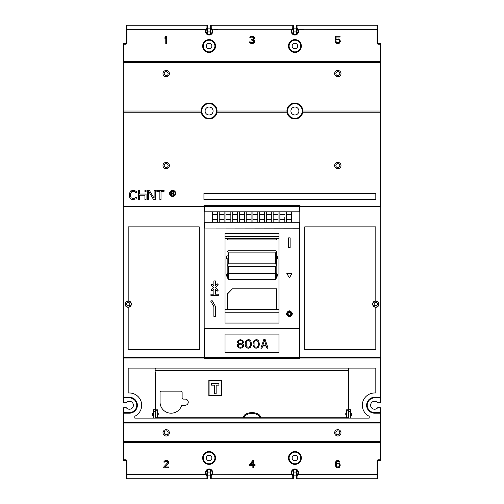 <?xml version="1.0" encoding="UTF-8"?>
<svg xmlns="http://www.w3.org/2000/svg" width="504" height="504" viewBox="0 0 504 504"><rect width="100%" height="100%" fill="white"/><g stroke="black" fill="none" stroke-linecap="round" stroke-linejoin="round"><path stroke-width="0.76" d="M210.622 478.189A0.611 0.611 0 0 0 211.239 478.8A0.611 0.611 0 0 1 210.622 478.189L210.622 475.322L210.622 478.189A0.611 0.611 0 0 0 211.239 478.8L292.761 478.8A0.611 0.611 0 0 0 293.378 478.189L293.378 470.018M297.051 475.852L297.051 478.8A0.611 0.611 0 0 1 296.44 478.189L296.44 475.348L297.562 474.201A3.062 3.062 0 0 0 293.927 469.766A3.062 3.062 0 0 0 292.257 474.201A3.062 3.062 0 0 1 293.927 469.766A3.062 3.062 0 0 1 297.562 474.201L298.091 474.51L297.051 475.852L296.44 475.348L296.44 478.189A0.611 0.611 0 0 0 297.051 478.8L377.049 478.8A0.611 0.611 0 0 0 377.66 478.189L377.66 461.021A0.611 0.611 0 0 1 378.271 460.41L380.111 460.41A0.611 0.611 0 0 0 380.722 459.799L380.722 441.409L380.722 442.632L123.278 442.632L123.278 422.409L123.278 442.021A0.611 0.611 0 0 0 123.889 442.632L380.111 442.632L380.111 459.799L378.271 459.799A1.228 1.228 0 0 0 377.049 461.021L377.049 474.51L298.091 474.51A3.679 3.679 0 0 0 292.868 469.608A3.679 3.679 0 0 0 291.721 474.51L292.257 474.201L293.378 475.322L292.761 475.852L291.721 474.51L211.743 474.201A3.062 3.062 0 0 0 208.108 469.766A3.062 3.062 0 0 0 206.438 474.201L207.56 475.322L206.949 475.852L205.909 474.51L206.438 474.201A3.062 3.062 0 0 1 208.108 469.766A3.062 3.062 0 0 1 211.743 474.201L210.622 475.322L210.622 470.018M207.56 470.018L207.56 478.189A0.611 0.611 0 0 1 206.949 478.8A0.611 0.611 180 0 0 207.56 478.189L207.56 475.348M211.239 478.8L211.239 475.852L212.279 474.51A3.679 3.679 0 0 0 207.049 469.608A3.679 3.679 0 0 0 205.909 474.51L126.951 474.51L126.951 478.8A0.611 0.611 0 0 1 126.34 478.189L126.34 461.021L126.34 478.189A0.611 0.611 0 0 0 126.951 478.8L206.949 478.8A0.611 0.611 180 0 0 207.56 478.189M207.56 25.811A0.611 0.611 0 0 0 206.949 25.2A0.611 0.611 0 0 1 207.56 25.811L207.56 28.678L207.56 25.811A0.611 0.611 0 0 0 206.949 25.2L126.951 25.2A0.611 0.611 180 0 0 126.34 25.811L126.34 42.979A0.611 0.611 0 0 1 125.729 43.59L123.889 43.59A0.611 0.611 0 0 0 123.278 44.201L123.278 402.179L123.278 397.272L123.889 397.889L129.408 397.889A7.358 7.358 0 0 1 136.76 405.241A7.358 7.358 0 0 1 129.408 412.6L123.889 412.6L123.278 413.211L123.278 408.309L123.278 422.409A0.611 0.611 0 0 0 123.889 423.02L380.111 423.02L380.722 422.409L380.722 408.309L380.111 407.698L377.735 407.698A3.982 3.982 0 0 1 370.61 405.241A3.982 3.982 0 0 1 377.735 402.791L380.111 402.791A0.611 0.611 0 0 0 380.722 402.179L380.722 397.272L380.722 402.179L380.111 402.791L377.735 402.791A3.982 3.982 0 0 0 370.61 405.241A3.982 3.982 0 0 0 377.735 407.698L380.111 407.698L380.722 408.309L380.722 413.211A0.611 0.611 0 0 0 380.111 412.6L374.592 412.6A7.358 7.358 0 0 1 367.24 405.241A7.358 7.358 0 0 1 374.592 397.889L380.111 397.889A0.611 0.611 0 0 0 380.722 397.272L380.111 397.889L380.111 402.791L380.722 402.179L380.722 44.201A0.611 0.611 0 0 0 380.111 43.59L378.271 43.59A0.611 0.611 0 0 1 377.66 42.979L377.66 25.811A0.611 0.611 0 0 0 377.049 25.2L297.051 25.2A0.611 0.611 0 0 0 296.44 25.811L296.44 33.982M380.646 408.013A0.611 0.611 0 0 0 380.111 407.698L380.111 422.409L123.889 422.409L123.889 412.6A0.611 0.611 0 0 0 123.278 413.211A0.611 0.611 0 0 1 123.889 412.6L123.278 413.211L123.889 412.6L123.889 407.698L123.278 408.309L123.278 413.211L123.889 412.6L123.889 407.698A0.611 0.611 0 0 0 123.392 407.95M123.392 402.539A0.611 0.611 0 0 0 123.889 402.791L123.889 358.042L123.278 357.43L204.189 357.43L204.189 222.239L299.811 222.239L299.811 206.608A0.611 0.611 0 0 0 299.2 205.997L204.8 205.997A0.611 0.611 0 0 0 204.189 206.608L204.189 228.199L204.8 228.066L204.189 228.199L204.189 357.399A0.611 0.611 0 0 0 204.8 358.016L299.2 358.016A0.611 0.611 0 0 0 299.811 357.399L299.811 328.52L299.2 328.652L299.2 357.399L204.189 357.399A0.611 0.611 0 0 0 204.8 358.016L299.2 358.016A0.611 0.611 0 0 0 299.811 357.399L299.811 328.52L299.2 328.652L299.2 358.016A0.611 0.611 0 0 0 299.811 357.399L204.8 357.399L204.8 328.652L299.2 328.652L204.189 328.52L204.189 222.239L299.811 222.239L299.811 211.819L204.189 211.819L204.189 222.239M210.622 33.982L210.622 25.811L210.622 28.652L211.743 29.799A3.062 3.062 0 0 1 210.073 34.234A3.062 3.062 0 0 1 206.438 29.799L207.56 28.678L207.56 33.982M293.378 25.811A0.611 0.611 0 0 0 292.761 25.2A0.611 0.611 0 0 1 293.378 25.811L293.378 28.678L293.378 25.811A0.611 0.611 0 0 0 292.761 25.2L211.239 25.2A0.611 0.611 0 0 0 210.622 25.811A0.611 0.611 -0 0 1 211.239 25.2A0.611 0.611 -0 0 0 210.622 25.811M293.378 28.652L292.761 28.148L291.721 29.49A3.679 3.679 0 0 0 296.951 34.392A3.679 3.679 0 0 0 298.091 29.49L297.051 28.148L297.051 25.2A0.611 0.611 -0 0 0 296.44 25.811L296.44 28.652L297.562 29.799A3.062 3.062 0 0 1 295.892 34.234A3.062 3.062 0 0 1 292.257 29.799L293.378 28.678L293.378 33.982M296.44 475.348L296.44 470.018M210.622 472.059L207.56 472.059M210.622 475.121L207.56 475.121M210.622 31.941L207.56 31.941M210.622 28.879L207.56 28.879M212.65 380.885L212.65 380.356M296.44 31.941L293.378 31.941M296.44 28.879L293.378 28.879M296.44 472.059L293.378 472.059M296.44 475.121L293.378 475.121M227.48 238.411L227.48 239.936L227.48 238.411M276.52 239.936L276.52 238.411L276.52 239.936L227.48 239.936M227.48 293.87L227.48 309.582L227.48 293.964L232.382 288.88L227.48 293.87M232.382 288.786L276.52 288.786L276.52 309.582L276.52 288.88L232.382 288.88M227.172 255.371L225.95 258.747L227.172 258.451L227.172 274.327L225.95 274.384L228.4 279.632L275.6 279.632L278.05 274.384L278.05 258.747L276.828 255.371M227.172 259.113L227.172 258.451M227.285 265.627L228.4 266.591L275.6 266.591L276.715 265.627L275.6 263.806L228.4 263.806L227.285 265.627L227.172 265.198M227.172 251.855L227.285 251.282L228.4 252.888L275.6 252.888L276.715 251.282L275.858 250.797M227.285 251.282L228.142 250.797M276.715 251.282L276.715 265.627M278.05 274.384L276.828 274.327L276.828 265.198M278.05 258.747L276.828 258.451M276.828 272.45A1.228 1.21 180 0 1 275.6 273.666L275.6 279.632L276.828 274.327M275.6 266.591L275.6 273.666L228.4 273.666L228.4 279.632L227.172 274.327M123.278 61.368L380.722 61.368L123.278 61.368L123.278 62.59L123.889 61.368L123.889 44.201L125.729 44.201A1.228 1.228 0 0 0 126.951 42.979L126.951 29.49L205.909 29.49L206.949 28.148L207.56 28.652M380.111 62.59L380.111 111.019A0.611 0.611 0 0 1 380.722 111.63A0.611 0.611 0 0 0 380.111 111.019L380.722 112.241L380.111 111.019L302.854 111.019L302.784 112.241L302.173 112.146A7.358 7.358 0 0 0 302.211 111.875A7.358 7.358 0 0 1 287.639 112.127L286.965 111.019L287.576 111.579A7.358 7.358 0 0 0 287.582 111.655A7.358 7.358 0 0 1 297.291 104.057A7.358 7.358 0 0 1 302.236 111.661A7.358 7.358 0 0 0 302.243 111.579L302.173 112.146A7.358 7.358 0 0 1 287.639 112.127L287.034 112.241L286.965 111.019L217.035 111.019L216.424 111.579A7.358 7.358 0 0 1 216.399 111.882A7.358 7.358 0 0 0 216.424 111.579L216.361 112.153A7.358 7.358 0 0 1 201.821 112.127L201.216 112.241L201.146 111.019L123.889 111.019A0.611 0.611 180 0 0 123.278 111.63L123.278 62.59L380.111 62.59L380.722 61.532L123.889 61.368M123.278 112.241L123.278 111.63L123.278 112.241L201.216 112.241A7.97 7.97 0 0 0 216.966 112.241L287.034 112.241A7.97 7.97 0 0 0 302.784 112.241L380.111 112.241L380.111 111.019L302.866 111.019A7.97 7.97 0 0 0 288.609 106.136A7.97 7.97 0 0 0 286.94 111.019L217.048 111.019L216.966 112.241L216.361 112.153A7.358 7.358 0 0 1 201.821 112.127A7.358 7.358 0 0 0 216.374 112.058A7.358 7.358 0 0 1 201.821 112.127L201.757 111.579A7.358 7.358 0 0 1 208.587 103.679A7.358 7.358 0 0 1 216.424 111.579A7.358 7.358 0 0 0 208.587 103.679A7.358 7.358 0 0 0 201.757 111.579L201.146 111.019M126.34 474.51L126.951 474.51L126.951 461.021A1.228 1.228 0 0 0 125.729 459.799L123.889 459.799L123.889 441.409L380.722 441.409L380.722 422.409A0.611 0.611 0 0 1 380.111 423.02L380.111 442.632A0.611 0.611 -0 0 0 380.722 442.021L380.722 441.409L380.722 442.632L123.278 442.632L123.278 422.409A0.611 0.611 0 0 0 123.889 423.02L123.278 422.409L123.889 422.409L123.889 441.409L123.278 441.409M205.109 111.019A3.982 3.982 0 0 1 209.091 107.031A3.982 3.982 0 0 1 213.079 111.019A3.982 3.982 0 0 1 209.091 115A3.982 3.982 0 0 1 205.109 111.019A3.982 3.982 0 0 1 209.091 107.031A3.982 3.982 0 0 1 213.079 111.019A3.982 3.982 0 0 1 209.091 115A3.982 3.982 0 0 1 205.109 111.019M278.97 236.571L225.03 236.571M278.97 323.064L278.97 233.654L225.03 233.654L225.03 323.064L278.97 323.064M299.811 222.239L299.811 228.199L204.8 228.066L204.8 222.239L204.8 228.066L299.2 228.066L299.2 328.652L299.2 228.066L299.811 228.199L299.811 328.52L299.811 222.239L299.811 357.43L300.422 358.042L380.111 358.042L380.722 357.43L299.811 357.43M213.872 289.264L211.97 291.161L210.93 290.121L211.97 291.161L213.872 289.264L213.872 294.166L210.93 294.166L210.93 295.634L218.289 295.634L218.289 294.166L215.347 294.166L215.347 289.264L217.249 291.161L215.347 289.264L217.249 291.161L218.289 290.121L215.649 287.488L218.289 284.848L215.649 287.488L218.289 284.848L215.649 287.488L218.289 290.121L217.249 291.161L215.347 289.264L215.347 294.166L218.289 294.166L218.289 295.634L210.93 295.634L210.93 294.166L213.872 294.166L213.872 289.264L211.97 291.161L210.93 290.121L211.97 291.161L213.872 289.264M213.57 287.488L210.93 290.121L213.57 287.488L210.93 284.848L211.97 283.809L213.872 285.711L213.872 280.923L215.347 280.923L215.347 285.711L217.249 283.809L218.289 284.848L217.249 283.809L215.347 285.711L215.347 280.923L213.872 280.923L213.872 285.711L211.97 283.809L210.93 284.848L213.57 287.488M210.811 301.279L212.083 300.541L215.347 306.193L212.083 300.541L210.811 301.279L213.872 306.583L213.872 316.392L215.347 316.392L215.347 306.193L215.347 316.392L213.872 316.392L213.872 306.583L210.811 301.279M286.814 313.816C288.534 317.161 290.254 317.161 291.967 313.816C290.247 310.477 288.527 310.477 286.814 313.816M290.128 247.678L288.653 247.678L288.653 237.869L290.128 237.869L290.128 247.678L288.653 247.678L288.653 237.869L290.128 237.869L290.128 247.678M289.391 277.88L286.814 273.426L291.967 273.426L289.391 277.88L286.814 273.426L291.967 273.426L289.391 277.88M291.608 312.505L290.619 311.554M290.285 311.403L289.29 311.245M288.149 311.56L287.185 312.493M287.185 315.139L288.206 316.103M288.483 316.228L289.517 316.386M290.619 316.077L291.589 315.158M287.557 313.961L289.391 311.976M290.26 312.197L291.186 314.244M290.531 315.252L289.731 315.624M289 315.617L288.149 315.17M287.551 313.816C288.786 316.216 290.008 316.216 291.23 313.816C290.002 311.459 288.779 311.459 287.551 313.816M278.97 352.498L278.97 334.108L225.03 334.108L225.03 352.498L278.97 352.498L278.97 334.108L225.03 334.108L225.03 352.498L278.97 352.498M291.539 222.239L291.539 211.819L291.539 222.239M279.89 222.239L279.89 211.819L279.89 222.239M278.05 222.239L278.05 211.819L278.05 222.239M273.149 222.239L273.149 211.819L273.149 222.239M271.31 222.239L271.31 211.819L271.31 222.239M266.402 222.239L266.402 211.819L266.402 222.239M264.568 222.239L264.568 211.819L264.568 222.239M259.661 222.239L259.661 211.819L259.661 222.239M257.821 222.239L257.821 211.819L257.821 222.239M252.92 222.239L252.92 211.819L252.92 222.239M251.08 222.239L251.08 211.819L251.08 222.239M246.179 222.239L246.179 211.819L246.179 222.239M244.339 222.239L244.339 211.819L244.339 222.239M239.431 222.239L239.431 211.819L239.431 222.239M237.598 222.239L237.598 211.819L237.598 222.239M232.691 222.239L232.691 211.819L232.691 222.239M230.851 222.239L230.851 211.819L230.851 222.239M225.95 222.239L225.95 211.819L225.95 222.239M224.11 222.239L224.11 211.819L224.11 222.239M219.208 222.239L219.208 211.819L219.208 222.239M217.369 222.239L217.369 211.819L217.369 222.239M212.461 222.239L212.461 211.819L212.461 222.239M291.539 214.578L286.631 214.578L291.539 214.578M286.631 219.479L291.539 219.479L286.631 219.479M286.631 222.239L286.631 211.819L286.631 222.239M284.791 217.029L284.791 222.239L284.791 217.029M279.89 219.479L284.791 219.479L279.89 219.479M284.791 214.578L279.89 214.578L284.791 214.578M278.05 214.578L273.149 214.578L278.05 214.578M273.149 219.479L278.05 219.479L273.149 219.479M271.31 214.578L266.402 214.578L271.31 214.578M266.402 219.479L271.31 219.479L266.402 219.479M264.568 214.578L259.661 214.578L264.568 214.578M259.661 219.479L264.568 219.479L259.661 219.479M257.821 214.578L252.92 214.578L257.821 214.578M252.92 219.479L257.821 219.479L252.92 219.479M251.08 214.578L246.179 214.578L251.08 214.578M246.179 219.479L251.08 219.479L246.179 219.479M244.339 214.578L239.431 214.578L244.339 214.578M239.431 219.479L244.339 219.479L239.431 219.479M237.598 214.578L232.691 214.578L237.598 214.578M232.691 219.479L237.598 219.479L232.691 219.479M230.851 214.578L225.95 214.578L230.851 214.578M225.95 219.479L230.851 219.479L225.95 219.479M224.11 214.578L219.208 214.578L224.11 214.578M219.208 219.479L224.11 219.479L219.208 219.479M217.369 214.578L212.461 214.578L217.369 214.578M212.461 219.479L217.369 219.479L212.461 219.479M290.921 111.019A3.982 3.982 0 0 1 294.909 107.031A3.982 3.982 0 0 1 298.891 111.019A3.982 3.982 0 0 1 294.909 115A3.982 3.982 0 0 1 290.921 111.019A3.982 3.982 0 0 1 294.909 107.031A3.982 3.982 0 0 1 298.891 111.019A3.982 3.982 0 0 1 294.909 115A3.982 3.982 0 0 1 290.921 111.019M123.278 397.272L123.889 397.889L123.278 397.272L123.278 402.179L123.889 402.791L123.889 397.889L123.278 397.272A0.611 0.611 0 0 0 123.889 397.889A0.611 0.611 0 0 1 123.278 397.272L129.408 397.272A7.97 7.97 0 0 1 137.365 404.863A7.97 7.97 0 0 1 129.408 413.211L123.278 413.211M123.889 407.698L126.265 407.698A3.982 3.982 0 0 0 133.39 405.241A3.982 3.982 0 0 0 126.265 402.791L123.889 402.791L126.265 402.791A3.982 3.982 0 0 1 133.39 405.241A3.982 3.982 0 0 1 126.265 407.698L123.889 407.698L123.278 408.309M221.351 395.596L221.351 380.885L209.091 380.885L209.091 395.596L221.351 395.596M218.9 385.176L218.9 383.342L211.541 383.342L211.541 385.176L214.301 385.176L214.301 393.763L216.14 393.763L216.14 385.176L218.9 385.176M233.919 358.287L241.151 358.287M212.159 380.885A3.062 3.062 0 0 1 212.178 380.356M218.263 380.356A3.062 3.062 0 0 1 218.282 380.885M168.286 463.541L168.556 461.506L167.467 460.568L165.098 460.568L164.008 461.506L163.869 462.13L164.562 462.13L165.249 461.349L167.177 461.349L167.87 462.445L163.731 466.981L163.731 467.769L168.695 467.769L168.695 466.981L164.833 466.981L168.556 463.069M339.639 463.699L337.573 463.069L336.055 463.856L336.332 462.13L337.019 461.349L338.26 461.191L339.362 462.13L340.055 462.13L338.82 460.568L337.573 460.41L336.193 461.034L335.362 463.541L335.506 465.759L336.193 467.139L337.573 467.769L339.639 467.139L340.332 464.946L338.953 463.226M203.295 458.533A5.821 5.821 0 0 1 208.807 452.145A5.821 5.821 0 0 1 214.918 457.96A5.821 5.821 0 0 1 209.381 463.774A5.821 5.821 0 0 1 203.295 458.533M206.331 457.96A2.759 2.759 0 0 1 209.091 455.2A2.759 2.759 0 0 1 211.85 457.96A2.759 2.759 0 0 1 209.091 460.719A2.759 2.759 0 0 1 206.331 457.96M292.15 457.96A2.759 2.759 0 0 1 294.909 455.2A2.759 2.759 0 0 1 297.669 457.96A2.759 2.759 0 0 1 294.909 460.719A2.759 2.759 0 0 1 292.15 457.96M289.113 458.533A5.821 5.821 0 0 1 294.619 452.145A5.821 5.821 0 0 1 300.731 457.96A5.821 5.821 0 0 1 295.193 463.774A5.821 5.821 0 0 1 289.082 457.96A5.821 5.821 0 0 1 294.619 452.145A5.821 5.821 0 0 1 300.731 457.96A5.821 5.821 0 0 1 295.193 463.774A5.821 5.821 0 0 1 289.113 458.533M377.049 478.8L377.049 474.51L377.66 474.51L377.66 478.189A0.611 0.611 -0 0 1 377.049 478.8A0.611 0.611 -0 0 0 377.66 478.189M380.111 459.799L380.111 460.41A0.611 0.611 0 0 0 380.722 459.799L380.111 459.799M293.378 475.322L293.378 478.189A0.611 0.611 180 0 1 292.761 478.8A0.611 0.611 180 0 0 293.378 478.189M211.239 475.852L210.622 475.348M123.278 422.409L123.278 459.799A0.611 0.611 0 0 0 123.889 460.41L125.729 460.41A0.611 0.611 0 0 1 126.34 461.021L126.951 461.021M166.49 461.191L167.177 461.349M165.249 461.349L165.936 461.191M165.11 460.568L164.008 461.506M168.556 461.506L167.454 460.568M253.688 464.638L253.688 460.41L252.857 460.41L249.549 464.638L249.549 465.576L252.857 465.576L252.857 467.769L253.688 467.769L253.688 465.576L255.062 465.576L255.062 464.638L253.688 464.638M250.513 464.638L252.857 464.638L252.857 461.664L250.513 464.638M338.953 467.611L339.639 467.139M336.193 467.139L336.88 467.611M335.362 464.638L335.777 466.515M335.777 461.664L335.5 462.445M336.88 460.568L336.193 461.034M339.916 461.664L338.814 460.568M338.26 461.191L338.675 461.349M337.019 461.349L337.434 461.191M336.193 462.603L336.332 462.13M336.88 463.226L336.055 463.856M339.501 466.043L339.501 464.638L338.814 464.008L337.434 463.856L336.332 464.638L336.332 466.043L337.019 466.83L338.398 466.981L339.501 466.043M253.153 43.426L254.514 41.87L254.375 40.604L253.411 39.835L254.237 38.903L254.237 37.328L253.134 36.389L250.929 36.389L249.688 37.958L251.754 37.019L253.411 37.485L253.411 38.896L251.754 39.52L251.754 40.144L253.55 40.616L253.821 41.87L252.447 42.809L250.929 42.651L250.236 41.87L249.549 41.87L249.688 42.349L250.929 43.432L253.153 43.426M336.88 39.835L338.26 39.677L339.224 40.144L339.501 41.87L338.26 42.809L336.88 42.651L336.193 41.712L335.362 41.712L335.639 42.336L336.735 43.432L338.959 43.432L340.332 41.555L340.055 40.144L338.26 38.896L336.055 39.52L336.055 37.019L340.055 37.019L340.055 36.231L335.362 36.231L335.362 40.301L337.434 39.677M289.113 46.614A5.821 5.821 0 0 1 294.619 40.226A5.821 5.821 0 0 1 300.731 46.04A5.821 5.821 0 0 1 295.193 51.855A5.821 5.821 0 0 1 289.113 46.614M297.669 46.04A2.759 2.759 0 0 1 294.909 48.8A2.759 2.759 0 0 1 292.15 46.04A2.759 2.759 0 0 1 294.909 43.281A2.759 2.759 0 0 1 297.669 46.04M211.85 46.04A2.759 2.759 0 0 1 209.091 48.8A2.759 2.759 0 0 1 206.331 46.04A2.759 2.759 0 0 1 209.091 43.281A2.759 2.759 0 0 1 211.85 46.04M214.887 45.467A5.821 5.821 0 0 1 209.381 51.855A5.821 5.821 0 0 1 203.269 46.04A5.821 5.821 0 0 1 208.807 40.226A5.821 5.821 0 0 1 214.918 46.04A5.821 5.821 0 0 1 209.381 51.855A5.821 5.821 0 0 1 203.269 46.04A5.821 5.821 0 0 1 208.807 40.226A5.821 5.821 0 0 1 214.887 45.467M377.66 25.811A0.611 0.611 0 0 0 377.049 25.2A0.611 0.611 0 0 1 377.66 25.811L377.66 29.49L377.049 29.49L377.049 42.979A1.228 1.228 0 0 0 378.271 44.201L380.111 44.201L380.111 61.368M378.271 44.201L378.271 43.59A0.611 0.611 0 0 1 377.66 42.979L377.049 42.979M126.951 25.2L126.951 29.49L126.34 29.49L126.34 25.811M210.622 28.652L211.239 28.148L212.279 29.49A3.679 3.679 0 0 1 211.132 34.392A3.679 3.679 0 0 1 205.909 29.49L206.438 29.799A3.062 3.062 0 0 0 210.073 34.234A3.062 3.062 0 0 0 211.743 29.799L292.257 29.799A3.062 3.062 0 0 0 295.892 34.234A3.062 3.062 0 0 0 297.562 29.799L377.049 29.49L377.049 25.2M213.998 29.49L217.98 29.49M296.44 28.652L297.051 28.148M299.811 29.49L303.799 29.49M165.784 37.485L165.784 43.59L166.61 43.59L166.61 36.231L165.784 36.231L164.959 37.328L164.959 38.581L165.784 37.485M253.134 43.432L253.688 43.117M254.098 42.809L254.375 42.336M250.375 43.117L250.929 43.432M249.688 42.336L249.959 42.809M252.309 40.144L253.134 40.301M252.309 37.019L252.995 37.17M251.068 37.17L251.754 37.019M250.929 36.389L249.827 37.328M254.237 37.328L253.134 36.389M253.959 39.362L254.237 38.896M254.375 40.616L254.098 40.144M336.741 39.054L336.055 39.52M339.639 39.52L338.953 39.054M338.953 43.432L339.639 42.966M336.055 42.966L336.741 43.432M337.434 42.809L336.88 42.651M338.814 42.651L338.26 42.809M339.639 41.397L339.501 41.87M339.501 40.616L339.639 41.082M338.26 39.677L338.814 39.835M225.03 309.582L278.97 309.582M278.97 238.411L225.03 238.411M278.97 312.757L225.03 312.757L225.03 233.654L278.97 233.654L278.97 312.757M218.289 290.121L217.249 291.161L218.289 290.121M286.329 313.816C288.376 317.803 290.417 317.803 292.459 313.816C290.411 309.84 288.364 309.84 286.329 313.816M287.797 313.816C288.868 315.895 289.926 315.895 290.984 313.816C289.92 311.768 288.861 311.768 287.797 313.816M204.8 328.652L204.189 328.52L204.189 357.399A0.611 0.611 0 0 0 204.8 358.016L204.8 357.399L204.189 357.399A0.611 0.611 0 0 0 204.8 358.016L204.8 328.652M245.511 341.636L246.406 340.358L248.371 339.627L249.448 339.809L250.879 340.906L251.591 344.736L250.337 347.476L248.371 348.207L247.3 348.025L245.87 346.928L245.158 344.736L245.511 341.636M253.38 341.636L253.021 344.736L253.739 346.928L255.169 348.025L256.24 348.207L258.206 347.476L259.459 344.736L258.741 340.906L257.311 339.809L256.24 339.627L254.274 340.358L253.38 341.636M266.969 348.207L268.04 348.207L265.18 339.627L263.75 339.627L260.889 348.207L261.96 348.207L262.678 346.015L266.251 346.015L266.969 348.207M237.649 346.928L237.289 345.467L237.649 344.553L238.72 343.822L237.466 342.367L237.825 340.906L240.15 339.627L242.651 340.358L243.545 342.367L242.292 343.822L243.369 344.553L243.722 345.467L243.369 346.928L241.044 348.207L239.079 348.025L237.649 346.928M238.184 346.015L239.431 347.111L240.862 347.294L242.292 346.746L242.833 345.467L241.58 344.371L240.15 344.188L238.72 344.736L238.184 346.015M242.651 341.819L241.58 340.723L240.15 340.54L238.72 341.271L238.361 342.185L239.431 343.274L240.862 343.457L242.292 342.726L242.651 341.819M247.477 340.723L246.229 342.185L246.229 345.649L247.477 347.111L249.266 347.111L250.519 345.649L250.519 342.185L249.266 340.723L247.477 340.723M255.345 340.723L254.092 342.185L254.092 345.649L255.345 347.111L257.135 347.111L258.388 345.649L258.388 342.185L257.135 340.723L255.345 340.723M264.461 340.358L262.855 345.284L266.074 345.284L264.461 340.358M204.189 206.608L204.189 211.819L299.811 211.819L299.811 206.608A0.611 0.611 0 0 0 299.2 205.997L204.8 205.997A0.611 0.611 0 0 0 204.189 206.608L299.2 206.608L299.2 211.819L299.2 205.997L299.2 206.608L299.811 206.608A0.611 0.611 0 0 0 299.2 205.997A0.611 0.611 0 0 1 299.811 206.608L204.8 206.608L204.8 205.997A0.611 0.611 0 0 0 204.189 206.608L204.8 206.608L204.8 205.997M123.278 402.179L123.889 402.791M155.15 380.356L155.768 380.356L155.761 372.387L155.15 372.387M348.245 380.356L348.85 380.356M270.698 358.287L276.828 358.287M155.459 418.118L155.459 417.709M155.459 415.334L155.459 380.356M153.002 415.359L153.002 413.519M233.919 358.042L227.789 358.287M201.757 111.579L201.134 111.019L123.889 111.019L123.889 206.029L203.578 206.029L204.189 206.64L123.278 206.64L123.889 206.029M162.994 73.622A3.188 3.188 0 0 1 166.181 70.44A3.188 3.188 0 0 1 169.369 73.622A3.188 3.188 0 0 1 166.181 76.81A3.188 3.188 0 0 1 162.994 73.622M334.631 73.622A3.188 3.188 0 0 1 337.819 70.44A3.188 3.188 0 0 1 341.006 73.622A3.188 3.188 0 0 1 337.819 76.81A3.188 3.188 0 0 1 334.631 73.622M335.853 73.622A1.959 1.959 0 0 1 337.819 71.662A1.959 1.959 0 0 1 339.778 73.622A1.959 1.959 0 0 1 337.819 75.587A1.959 1.959 0 0 1 335.853 73.622M339.778 432.829A1.959 1.959 0 0 1 337.819 434.788A1.959 1.959 0 0 1 335.853 432.829A1.959 1.959 0 0 1 337.819 430.863A1.959 1.959 0 0 1 339.778 432.829M341.006 432.829A3.188 3.188 0 0 1 337.819 436.017A3.188 3.188 0 0 1 334.631 432.829A3.188 3.188 0 0 1 337.819 429.641A3.188 3.188 0 0 1 341.006 432.829M162.994 432.829A3.188 3.188 0 0 1 166.181 429.641A3.188 3.188 0 0 1 169.369 432.829A3.188 3.188 0 0 1 166.181 436.017A3.188 3.188 0 0 1 162.994 432.829M164.222 432.829A1.959 1.959 0 0 1 166.181 430.863A1.959 1.959 0 0 1 168.147 432.829A1.959 1.959 0 0 1 166.181 434.788A1.959 1.959 0 0 1 164.222 432.829M380.111 423.02L380.722 422.409A0.611 0.611 0 0 1 380.111 423.02L380.111 422.409L380.722 422.409M300.056 206.149L300.056 205.657L203.944 205.657L203.944 206.149M203.944 357.922L203.944 358.287L300.056 358.287L300.056 357.922M375.82 199.527L375.82 193.397L203.944 193.397L203.944 199.527L375.82 199.527M162.994 165.57A3.188 3.188 0 0 1 166.181 162.382A3.188 3.188 0 0 1 169.369 165.57A3.188 3.188 0 0 1 166.181 168.758A3.188 3.188 0 0 1 162.994 165.57M334.631 165.57A3.188 3.188 0 0 1 337.819 162.382A3.188 3.188 0 0 1 341.006 165.57A3.188 3.188 0 0 1 337.819 168.758A3.188 3.188 0 0 1 334.631 165.57M129.408 392.981L128.18 392.981L128.18 368.096L375.82 368.096L375.82 392.981L374.592 392.981A12.26 12.26 0 0 0 369.186 416.247L369.186 418.118L134.814 418.118L134.814 416.247A12.26 12.26 0 0 0 129.408 392.981A12.26 12.26 0 0 1 141.662 405.241M144.919 199.527L144.919 195.224L139.558 195.224L139.558 199.527L138.411 199.527L138.411 190.336L139.558 190.336L139.558 194.053L146.072 194.053L146.072 199.527L144.919 199.527M153.31 413.519L152.699 413.519L152.699 415.359L153.31 415.359M155.15 418.118L155.15 368.096M348.85 368.096L348.85 418.118M350.69 415.359L351.301 415.359L351.301 413.519L350.69 413.519M348.85 409.689L350.69 409.689L350.69 418.118M153.31 418.118L153.31 409.689L155.15 409.689M135.916 198.941L136.874 197.184L135.727 197.184L135.538 197.77L134.196 198.356L132.47 198.356L131.128 197.77L130.555 196.403L130.555 193.467L131.702 191.703L134.196 191.507L135.538 192.093L135.727 192.686L136.874 192.686L136.685 191.703L134.196 190.336L130.744 190.922L129.408 193.467L129.408 196.403L129.982 198.16L130.744 198.941L132.47 199.527L135.916 198.941M147.603 190.336L147.603 199.527L148.749 199.527L148.749 191.507L153.544 199.527L155.263 199.527L155.263 190.336L154.117 190.336L154.117 198.16L149.329 190.336L147.603 190.336M161.009 191.312L164.077 191.312L164.077 190.336L156.801 190.336L156.801 191.312L159.863 191.312L159.863 199.527L161.009 199.527L161.009 191.312M168.147 165.57A1.959 1.959 0 0 1 166.181 167.53A1.959 1.959 0 0 1 164.222 165.57A1.959 1.959 0 0 1 166.181 163.611A1.959 1.959 0 0 1 168.147 165.57M339.778 165.57A1.959 1.959 0 0 1 337.819 167.53A1.959 1.959 0 0 1 335.853 165.57A1.959 1.959 0 0 1 337.819 163.611A1.959 1.959 0 0 1 339.778 165.57M175.726 193.397A3.062 3.062 0 0 0 172.658 190.336A3.062 3.062 0 0 0 169.596 193.397A3.062 3.062 0 0 0 172.658 196.466A3.062 3.062 0 0 0 175.726 193.397M175.108 193.397A2.451 2.451 0 0 1 172.658 195.854A2.451 2.451 0 0 1 170.207 193.397A2.451 2.451 0 0 1 172.658 190.947A2.451 2.451 0 0 1 175.108 193.397M171.675 195.237L172.047 195.237L172.047 193.593L173.086 193.593L173.578 195.237L174.006 195.237L173.458 193.442L173.943 192.421L173.458 191.64L171.675 191.558L171.675 195.237M173.212 191.955L172.047 191.955L172.047 193.127L173.395 193.045L173.212 191.955M146.072 190.336L146.072 191.602L144.919 191.602L144.919 190.336L146.072 190.336M302.866 111.019L302.243 111.579A7.358 7.358 0 0 0 289.094 106.508A7.358 7.358 0 0 0 287.576 111.579M164.222 73.622A1.959 1.959 0 0 1 166.181 71.662A1.959 1.959 0 0 1 168.147 73.622A1.959 1.959 0 0 1 166.181 75.587A1.959 1.959 0 0 1 164.222 73.622M346.406 414.987L345.788 414.987L345.788 413.148L346.406 413.148L346.406 417.747L348.245 417.747L155.768 417.747A1.228 1.228 -92.2 0 1 155.15 417.583A1.228 1.228 0 0 0 155.768 417.747L155.768 415.296A1.228 1.228 0 0 0 155.15 415.46M348.239 368.096L348.245 409.84L346.406 409.853L346.406 417.747L260.587 417.747C260.612 410.899 243.356 410.962 243.426 417.747L155.768 417.747L155.768 372.387M155.768 413.148L155.768 414.987M157.613 413.148L158.225 413.148L158.218 414.987L157.613 414.987M221.728 380.356L208.851 380.356L208.851 395.678L221.728 395.678L221.728 380.356M346.406 409.853L346.406 413.148M157.607 417.747L157.607 409.84L155.768 409.853M158.225 413.148L158.225 414.987M182.127 397.889L182.127 392.37A1.228 1.228 87.8 0 0 180.904 391.142A1.228 1.228 -92.2 0 1 182.127 392.37L182.127 397.889A1.228 1.228 87.8 0 0 183.355 399.111A1.228 1.228 -92.2 0 1 182.127 397.889M180.904 391.142L161.286 391.142A1.228 1.228 87.8 0 0 161.242 391.148A1.228 1.228 -92.2 0 1 161.286 391.142L180.904 391.142M160.058 392.37A1.228 1.228 -92.2 0 1 161.242 391.148A1.228 1.228 87.8 0 0 160.058 392.37L160.058 402.179A11.031 11.031 87.8 0 0 171.518 413.204A11.031 11.031 -92.2 0 1 160.058 402.179L160.058 392.37M181.427 406.041A11.031 11.031 -92.2 0 1 171.518 413.204A11.031 11.031 87.8 0 0 181.427 406.041A1.228 1.228 -92.2 0 1 182.53 405.241A1.228 1.228 87.8 0 0 181.427 406.041M182.58 405.241A1.228 1.228 87.8 0 0 182.53 405.241A1.228 1.228 -92.2 0 1 182.58 405.241L185.195 405.241A3.062 3.062 87.8 0 0 185.308 405.241A3.062 3.062 -92.2 0 1 185.195 405.241L182.58 405.241M188.257 402.179A3.062 3.062 -92.2 0 1 185.308 405.241A3.062 3.062 87.8 0 0 188.257 402.179A3.062 3.062 87.8 0 0 185.195 399.111A3.062 3.062 -92.2 0 1 188.257 402.179M185.195 399.111L183.355 399.111L185.195 399.111M243.426 417.747L260.587 417.747M260.688 417.747L348.239 417.747A1.228 1.228 0 0 0 348.289 417.747A1.228 1.228 87.8 0 1 348.239 417.747L348.245 409.84M259.856 417.747C258.275 411.957 245.738 411.957 244.163 417.747M126.466 304.101A1.714 1.714 0 0 1 128.18 302.387A1.714 1.714 0 0 1 129.893 304.101A1.714 1.714 0 0 1 128.18 305.821A1.714 1.714 0 0 1 126.466 304.101M131.122 304.101A2.942 2.942 0 0 1 128.18 307.043A2.942 2.942 0 0 1 125.238 304.101A2.942 2.942 0 0 1 128.18 301.159A2.942 2.942 0 0 1 131.122 304.101M124.992 304.101A3.188 3.188 0 0 1 128.18 300.913A3.188 3.188 0 0 1 131.368 304.101A3.188 3.188 0 0 1 128.18 307.289A3.188 3.188 0 0 1 124.992 304.101M128.18 307.289L128.18 349.461L199.282 349.461L199.282 226.869L128.18 226.869L128.18 300.913M123.889 358.042L203.578 358.042L204.189 357.43M374.107 304.101A1.714 1.714 0 0 1 375.82 302.387A1.714 1.714 0 0 1 377.534 304.101A1.714 1.714 0 0 1 375.82 305.821A1.714 1.714 0 0 1 374.107 304.101M378.762 304.101A2.942 2.942 0 0 1 375.82 307.043A2.942 2.942 0 0 1 372.878 304.101A2.942 2.942 0 0 1 375.82 301.159A2.942 2.942 0 0 1 378.762 304.101M372.632 304.101A3.188 3.188 0 0 1 375.82 300.913A3.188 3.188 0 0 1 379.008 304.101A3.188 3.188 0 0 1 375.82 307.289A3.188 3.188 0 0 1 372.632 304.101M375.82 300.913L375.82 226.869L304.718 226.869L304.718 349.461L375.82 349.461L375.82 307.289M380.111 206.029L380.722 206.64L299.811 206.64L300.422 206.029L380.111 206.029L380.111 112.241L380.722 112.241M214.483 380.885L214.483 380.356M225.95 258.747L225.95 274.384M228.4 266.591L228.4 273.666A1.228 1.21 180 0 1 227.172 272.45M228.4 263.806L228.4 252.888M275.6 252.888L275.6 263.806M299.2 222.239L299.2 228.066L299.2 222.239M204.8 211.819L204.8 206.608L204.8 211.819M288.471 457.96A6.439 6.439 0 0 1 294.594 451.534A6.439 6.439 0 0 1 301.342 457.96A6.439 6.439 0 0 1 295.224 464.386A6.439 6.439 0 0 1 288.471 457.96M215.529 457.96A6.439 6.439 0 0 1 209.406 464.386A6.439 6.439 0 0 1 202.658 457.96A6.439 6.439 0 0 1 208.776 451.534A6.439 6.439 0 0 1 215.529 457.96M377.049 461.021L377.66 461.021A0.611 0.611 0 0 1 378.271 460.41L378.271 459.799M292.761 475.852L292.761 478.8M125.729 459.799L125.729 460.41A0.611 0.611 0 0 1 126.34 461.021M123.278 459.799A0.611 0.611 0 0 0 123.889 460.41L123.889 459.799L123.278 459.799M206.949 475.852L206.949 478.8M203.269 457.96A5.821 5.821 0 0 1 208.807 452.145A5.821 5.821 0 0 1 214.918 457.96M215.529 46.04A6.439 6.439 0 0 1 209.406 52.466A6.439 6.439 0 0 1 202.658 46.04A6.439 6.439 0 0 1 208.776 39.614A6.439 6.439 0 0 1 215.529 46.04M301.342 46.04A6.439 6.439 0 0 1 295.224 52.466A6.439 6.439 0 0 1 288.471 46.04A6.439 6.439 0 0 1 294.594 39.614A6.439 6.439 0 0 1 301.342 46.04M378.271 43.59A0.611 0.611 0 0 1 377.66 42.979M380.111 43.59L380.111 44.201L380.722 44.201A0.611 0.611 0 0 0 380.111 43.59M206.949 25.2L206.949 28.148M292.761 25.2L292.761 28.148M211.239 28.148L211.239 25.2M297.051 25.2A0.611 0.611 -0 0 0 296.44 25.811M126.951 42.979L126.34 42.979M125.729 43.59L125.729 44.201M123.889 44.201L123.889 43.59A0.611 0.611 0 0 0 123.278 44.201L123.889 44.201M289.082 46.04A5.821 5.821 0 0 1 294.619 40.226A5.821 5.821 0 0 1 300.731 46.04M299.811 357.399L299.2 357.399L299.2 358.016M380.111 358.042L380.111 402.791M380.111 407.698L380.111 412.6A0.611 0.611 0 0 1 380.722 413.211L374.592 413.211A7.97 7.97 0 0 1 366.635 404.876A7.97 7.97 0 0 1 374.592 397.272L380.722 397.272M201.121 111.019A7.97 7.97 0 0 1 208.549 103.068A7.97 7.97 0 0 1 217.06 111.019M129.408 397.272L129.408 397.889A7.358 7.358 0 0 1 136.76 405.241A7.358 7.358 0 0 1 129.408 412.6L129.408 413.211M374.592 413.211L374.592 412.6A7.358 7.358 0 0 1 367.24 405.241A7.358 7.358 0 0 1 374.592 397.889L374.592 397.272M348.85 411.409L350.69 411.409M153.31 411.409L155.15 411.409M217.035 111.019L216.424 111.579M302.854 111.019L302.243 111.579M155.768 370.547L348.245 370.547M155.768 410.741L157.607 410.735M346.406 410.741L348.245 410.735M348.85 415.46A1.228 1.228 87.8 0 0 348.245 415.296A1.228 1.228 0 0 1 348.85 415.46M348.289 417.747A1.228 1.228 87.8 0 0 348.85 417.583A1.228 1.228 0 0 1 348.289 417.747M228.192 250.797L275.808 250.797M243.262 417.747L155.768 417.747M348.245 372.387L348.85 372.387M348.239 368.707L348.85 368.707M155.768 368.707L155.15 368.707"/></g></svg>
